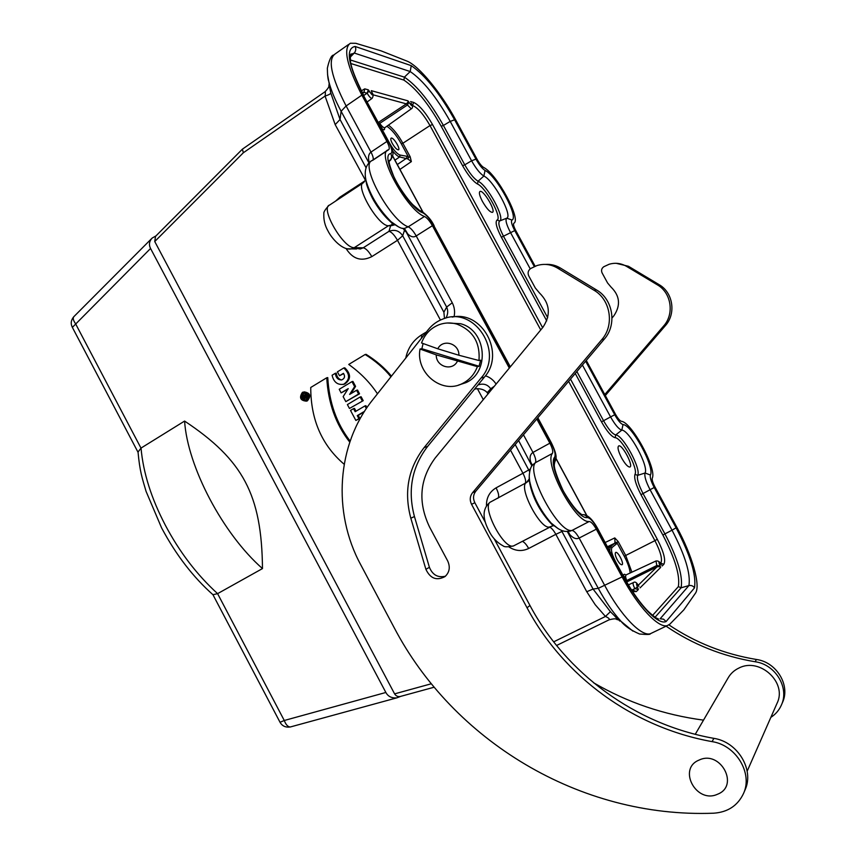 <?xml version="1.0" encoding="UTF-8"?>
<svg xmlns="http://www.w3.org/2000/svg" width="856" height="856" viewBox="0 0 856 856"><rect width="100%" height="100%" fill="white"/><g stroke="black" fill="none" stroke-linecap="round" stroke-linejoin="round"><path stroke-width="1.28" d="M695.254 734.309L727.921 678.252C730.468 673.693 734.17 670.269 739.028 667.99C759.764 657.14 787.424 682.5 777.098 703.161L747.16 771.224M485.299 522.235L474.834 502.718C472.844 498.534 473.175 494.682 475.818 491.173L604.315 339.094C617.112 324.799 613.153 299.407 596.578 289.991L560.295 267.981C555.715 265.253 550.804 264.065 545.55 264.418M557.459 268.046C550.954 264.269 544.116 263.434 536.969 265.553L530.677 268.517C528.12 270.442 527.467 272.893 528.74 275.9L535.289 287.98L539.387 292.87C549.937 303.345 551.114 314.826 542.929 327.292L435.201 457.981C419.59 479.178 417.717 502.215 429.594 527.103L447.677 560.926C450.449 567.121 449.55 572.343 444.981 576.602C436.635 580.978 430.279 578.549 425.892 569.315L410.827 518.222C403.797 491.911 408.216 468.382 424.084 447.635L481.093 377.978C504.462 352.223 474.513 305.774 443.226 318.903C437.255 321.075 432.237 324.692 428.182 329.763L372.692 399.838C336.654 444.692 332.331 512.305 360.622 564.543L394.092 627.512C452.856 740.012 579.18 818.336 713.658 813.2C727.75 812.226 737.69 805.689 743.49 793.566C753.045 773.246 736.032 745.18 712.096 741.628C632.691 727.461 563.291 675.93 527.039 607.781L471.549 504.323C469.548 500.118 469.88 496.245 472.544 492.714L601.768 339.65C614.64 325.259 610.66 299.696 593.968 290.216L557.459 268.046L560.295 267.981M445.473 576.195C437.951 577.961 432.601 574.997 429.412 567.314L414.443 516.543C407.467 490.402 411.864 467.023 427.647 446.404L484.357 377.175C505.618 353.731 482.281 310.332 452.161 317.095M743.49 793.566L745.041 789.928C754.543 769.726 737.647 741.863 713.861 738.353C634.959 724.347 565.987 673.18 529.96 605.492L494.265 538.938M699.149 760.053C677.182 768.667 696.335 804.233 717.574 794.218C739.862 785.765 720.378 749.696 699.149 760.053M605.331 395.536L665.401 325.612C676.293 313.638 673.062 292.485 659.088 284.641L628.475 266.291L616.192 263.306M604.785 394.541L663.635 326.008C674.582 313.959 671.329 292.677 657.28 284.791L626.496 266.344C620.996 263.188 615.218 262.492 609.14 264.258L603.78 266.74C601.586 268.345 601.03 270.4 602.089 272.904L607.589 282.983L611.034 287.07C619.926 295.802 620.868 305.389 613.848 315.832L612.019 318.004M593.529 682.735C627.298 702.434 663.967 714.899 703.504 720.142M770.849 717.371C775.643 714.268 779.185 710.127 781.442 704.937L782.534 702.402C790.591 685.228 776.456 662.062 756.394 659.473C724.433 654.155 695.286 642.631 668.932 624.901M781.442 704.937C789.553 687.668 775.322 664.374 755.153 661.752C722.55 656.306 692.857 644.45 666.096 626.185M617.294 559.899C615.389 556.133 614.811 553.672 615.571 552.516L615.774 552.409C618.118 551.392 624.538 564.329 621.905 564.767C620.696 564.81 619.166 563.184 617.294 559.899M575.253 373.484L601.468 421.805C606.936 431.424 611.494 436.721 615.132 437.694C621.638 437.641 638.533 468.799 634.981 474.352C633.9 478.065 635.901 484.838 640.973 494.672L662.886 535.086C675.063 558.497 680.22 575.671 678.348 586.628L681.119 587.783C683.077 576.356 677.674 558.39 664.919 533.887L672.035 530.196C685.185 555.416 690.803 573.873 688.909 585.579L681.119 587.783L655.118 617.187M372.082 92.748L371.322 90.672L372.039 92.865C373.066 95.754 372.424 95.583 370.124 92.33L368.315 89.837L367.171 93.176C368.155 91.613 369.139 91.335 370.124 92.33M407.991 102.121L409.617 103.169L407.959 100.848L407.991 102.121L406.365 103.865L407.456 104.988L379.679 123.424L382.375 126.613L381.498 128.197C383.873 130.422 384.89 130.326 384.526 127.919M411.115 103.116L411.297 103.629C412.292 106.347 411.736 106.198 409.617 103.169M659.794 565.955L659.537 566.608L660.65 567.453L659.698 564.917C658.403 561.654 658.724 561.343 660.639 563.997L661.292 564.874M631.675 590.169L634.852 588.596L638.362 589.549L637.356 586.82C636.008 583.289 636.372 582.936 638.448 585.761L638.918 586.381M482.463 201.46C479.542 195.81 478.729 192.461 480.002 191.434C483.405 189.508 496.384 211.496 492.361 212.363C489.91 212.213 486.615 208.575 482.463 201.46M621.617 457.971C618.192 451.198 617.23 447.164 618.738 445.89C622.301 444.253 633.889 466.37 629.802 467.034C627.79 467.002 625.062 463.984 621.617 457.971M392.315 143.466C390.775 140.48 390.4 138.683 391.171 138.094L391.631 138.073C394.37 138.362 400.672 149.265 398.447 149.832C396.852 149.8 394.809 147.681 392.315 143.466M605.203 542.49L614.779 537.91L618.235 541.623L625.715 555.458L654.926 540.65C660.746 552.067 662.683 559.599 660.736 563.248L663.839 564.286C665.936 560.252 663.764 551.917 657.301 539.28L570.503 379.112M412.207 105.459L412.87 105.63C417.974 107.942 423.688 114.576 430.001 125.554L402.876 143.262L410.163 156.734L411.362 161.602L399.945 169.424M535.118 266.216L515.815 230.649C513.675 226.53 513.033 224.047 513.868 223.202C521.636 219.639 496.801 173.725 483.522 167.359C481.586 166.139 479.446 163.475 477.113 159.366L455.82 120.129C441.311 93.101 418.68 65.463 406.75 61.011L381.08 50.868L355.775 43.303L350.329 43.249C342.989 48.482 346.841 65.784 361.885 95.134L386.912 141.465C389.287 146.087 389.855 148.858 388.603 149.757L388.057 149.928C375.731 153.395 407.338 210.619 424.469 216.472C426.984 217.745 429.626 220.816 432.408 225.695L509.309 368.08M536.798 418.991L549.862 443.183C552.43 448.18 553.276 451.594 552.42 453.423C543.507 463.642 575.767 523.765 589.196 521.497C591.164 521.743 593.54 524.311 596.311 529.19L622.098 576.912C638.105 606.904 658.51 628.465 667.252 625.629L669.906 624.11L683.826 609.879L695.393 593.294C701.032 585.825 692.012 554.902 676.786 527.168L654.947 486.936C652.754 482.709 651.855 479.777 652.272 478.162C657.055 468.692 631.578 422.04 621.424 421.323C619.872 420.852 617.914 418.541 615.56 414.4L586.274 360.44M349.783 442.156C335.82 424.448 328.148 402.983 326.757 377.764L310.739 387.479C310.739 419.643 321.888 445.238 344.176 464.273M350.147 441.097C336.59 423.57 329.132 402.395 327.762 377.582L326.757 377.764M390.935 376.8C383.991 368.315 375.399 360.879 365.138 354.502L348.734 364.442C360.504 372.852 370.081 382.643 377.464 393.814M391.46 376.137C384.601 367.866 376.148 360.601 366.101 354.341L365.138 354.502M343.791 367.973L337.414 371.836L339.49 375.731L343.449 373.334C345.289 376.308 344.711 378.502 341.715 379.925C338.067 380.032 335.916 377.828 335.295 373.302L332.085 375.238C333.754 382.204 337.639 385.211 343.727 384.248C350.136 379.625 350.158 374.2 343.791 367.973L344.775 367.802C351.131 374.019 351.11 379.443 344.711 384.055L343.727 384.248M342.935 384.515L344.711 384.055M335.295 373.302L336.29 373.12C336.783 376.8 338.527 379.09 341.512 380M339.49 375.731L343.684 373.612M354.619 386.591L351.966 381.626L339.222 389.277L341.137 392.883L348.231 388.635L343.149 396.628L345.813 401.635L358.589 394.028L356.578 390.272L349.623 394.423L354.619 386.591L355.582 386.388L352.94 381.434L351.966 381.626M350.971 393.621L355.582 386.388M345.813 401.635L359.552 393.814L357.551 390.058L356.578 390.272M359.552 393.814L358.589 394.028M341.137 392.883L347.846 389.245M362.259 400.886L360.173 396.981L347.386 404.578L349.462 408.462L363.212 400.661L361.125 396.756L360.173 396.981M349.462 408.462L363.212 400.661M366.347 408.537L364.956 405.926L355.165 411.704L353.528 408.644L350.511 410.431L355.861 420.446L358.889 418.67L357.262 415.62L364.506 411.351M355.861 420.446L359.852 418.424L358.225 415.374L357.262 415.62M359.852 418.424L358.889 418.67M356 411.212L354.502 408.408L353.528 408.644M366.946 407.649L365.908 405.701L364.956 405.926M358.225 415.374L364.175 411.864M359.413 420.018L358.108 422.49M304.811 397.238L303.837 397.826L303.773 396.307L304.811 397.238M304.704 397.302L304.458 396.574M304.319 395.515L303.249 395.29L302.767 397.398L303.709 399.164L307.101 397.109L306.598 396.157L305.378 396.895L305.004 396.189L305.966 394.958L305.399 393.91L304.319 395.515M305.966 394.958L306.994 394.755L306.437 393.696L305.399 393.91M305.004 396.189L306.994 394.755M306.598 396.157L307.957 396.553M307.101 397.109L307.957 396.927M303.709 399.164L307.957 397.002M304.65 395.012L303.58 395.226M305.913 400.062C302.082 398.725 301.419 396.435 303.944 393.204L304.394 392.979M302.906 393.418L303.388 393.172C308.181 393.931 309.016 396.232 305.881 400.084C301.333 399.624 300.338 397.398 302.906 393.418M302.371 392.423C299.022 397.633 300.328 400.544 306.277 401.143C310.364 396.114 309.284 393.097 303.013 392.101L302.371 392.423M306.159 401.186L307.304 400.918C311.391 395.996 310.343 392.979 304.169 391.855M631.921 572.183L625.715 555.458L624.281 556.293C627.683 562.724 629.652 568.288 630.187 572.985M392.401 150.603C395.365 154.369 397.773 156.477 399.634 156.937L400.052 155.054C397.002 153.919 393.578 150.089 389.78 143.53L381.284 127.929M386.837 126.26C391.652 129.406 396.489 135.269 401.346 143.862L402.876 143.262C398.211 134.938 393.407 128.882 388.464 125.094M410.163 156.734L408.633 157.344L407.852 158.949L411.362 161.602M614.779 537.91L614.972 542.148L616.802 542.437L618.235 541.623M614.972 542.148L614.747 543.26L616.523 543.881L616.802 542.437L624.281 556.293M607.493 546.727L614.747 543.26L610.264 546.834L609.686 550.783M394.948 160.158L399.634 156.937L407.852 158.949M625.79 575.029C624.099 573.67 623.403 574.173 623.682 576.57L623.778 576.869M408.794 102.431L407.456 104.988L411.276 108.84C412.966 108.017 412.934 106.165 411.18 103.298M373.034 94.813L406.365 103.865L378.641 122.258L379.679 123.424M380.631 126.731L381.209 125.779M659.698 564.917L659.805 565.934L656.809 565.506L655.996 560.98C658.307 560.691 659.933 561.814 660.896 564.339M615.1 560.819L623.682 576.57L625.554 576.784L626.624 580.571L656.809 565.506L657.044 566.854L659.537 566.608M624.441 578.078L625.543 578.1M638.266 585.226L657.044 566.854L626.924 581.909L626.624 580.571M637.356 586.82L635.58 588.393M362.109 92.362L363.95 92.352L364.752 88.853L361.328 90.843M372.146 98.344L372.028 98.419C370.712 98.322 369.086 96.578 367.171 93.176L363.747 95.476M662.886 535.086L664.919 533.887L643.027 493.516C638.49 484.742 636.703 478.686 637.645 475.369C641.519 469.227 622.922 434.901 615.742 434.934L621.809 430.119C629.256 430.119 649.051 466.52 645.06 473.004C644.215 476.064 645.905 481.661 650.111 489.782L672.035 530.196L676.09 527.81C690.385 555.202 696.517 575.232 694.483 587.901L666.096 621.552C658.211 625.351 638.501 604.935 623.072 576.024L597.36 528.43C593.443 521.539 590.094 517.912 587.302 517.548C575.874 520.148 546.535 465.771 554.667 457.158C555.865 454.557 554.656 449.721 551.039 442.67L537.686 417.953M547.701 317.736L503.553 236.352C499.155 227.803 497.86 222.678 499.669 220.966C505.618 218.772 487.278 185.046 478.087 181.237L483.865 176.036C493.548 180.177 512.969 215.969 506.763 218.173C505.126 219.746 506.345 224.486 510.433 232.383L530.206 268.838M350.928 63.547L403.893 80.09L404.406 77.147L410.206 71.551L411.244 65.645C425.229 75.317 439.684 93.368 454.611 119.808L475.957 159.13C479.274 164.973 482.303 168.75 485.052 170.451C496.384 175.416 519.196 217.403 511.995 220.046C510.797 221.223 511.717 224.732 514.745 230.585L534.283 266.569M350.265 57.095L354.277 53.04C355.925 50.9 356.192 48.706 355.101 46.449L411.244 65.645M419.397 210.244L413.202 205.044C406.75 198.742 397.559 185.067 393.771 176.518C386.505 157.943 390.004 161.281 389.405 160.414L390.892 159.762M491.312 389.908L490.702 388.774C487.642 384.43 483.405 383.156 477.98 384.965M532.207 465.557L530.699 462.026C529.393 457.479 530.153 454.279 532.978 452.439L549.862 443.183M567.903 531.437L571.979 530.452C558.765 533.748 525.702 472.576 535.417 462.689L532.7 464.915M529.265 476.846L529.618 480.997C532.903 496.245 540.082 510.262 551.146 523.048L558.283 528.762M532.411 465.279L530.699 462.026M398.447 226.819L391.096 221.704C378.566 208.992 370.209 195.307 366.026 180.627L365.319 176.454M402.566 228.295L404.086 228.563L408.237 226.819C390.753 221.255 359.327 164.331 372.018 160.586L388.057 149.928M403.165 228.413L405.166 229.665L407.713 233.881C410.752 236.93 413.587 237.615 416.209 235.946L452.257 302.767C454.525 307.229 455.125 311.916 454.065 316.827M407.702 233.87L403.679 228.509M445.89 318.09C448.02 314.377 448.276 310.707 446.65 307.058L406.247 232.094L404.471 230.36L402.695 235.775L443.89 312.226L444.489 318.486M403.604 228.616L404.471 230.36L403.23 228.541M365.78 179.493L366.411 183.259C366.678 185.816 371.558 197.704 375.238 203.043C378.234 208.158 384.59 216.504 389.138 220.452L394.755 224.614M369.353 162.661C367.834 157.707 368.369 154.176 370.98 152.09L386.912 141.465M184.586 421.066C243.168 460.004 261.776 494.896 262.482 568.577C222.924 533.973 187.507 466.691 184.586 421.066L141.026 448.084C143.22 472.705 151.319 498.395 165.315 525.156C179.418 551.885 196.837 574.718 217.595 593.647L284.278 720.495C285.925 724.807 287.958 726.969 290.345 726.969L290.976 726.798M262.482 568.577L217.595 593.647M151.566 238.653L73.969 316.549C72.653 317.94 73.156 320.294 75.489 323.6L140.983 448.105L138.03 452.064M400.779 696.345L396.82 697.854C391.727 698.303 388.078 696.517 385.863 692.472L150.549 248.475C148.709 244.709 149.222 241.253 152.111 238.096L155.942 235.914M212.941 594.706L217.552 593.668M522.31 541.313C524.354 542.169 526.472 544.555 528.666 548.482L555.844 534.326L586.767 591.731L593.069 589.046L610.392 611.676L619.84 621.082L619.295 619.776M596.311 529.19L579.148 538.05C576.345 539.473 573.231 538.306 569.796 534.561L567.721 531.437M568.095 531.426L569.818 534.572M666.096 621.552L663.518 619.155L660.126 618.792L688.909 585.579C691.38 585.172 693.242 585.943 694.483 587.901M346.145 248.508L346.562 249.289C353.164 259.24 361.585 261.679 371.814 256.618L397.494 240.311C394.391 234.961 391.556 231.965 388.988 231.323L390.582 225.845L388.485 225.738L354.288 247.651L351.281 248.882L347.515 248.807M365.33 180.595L339.875 197.19L340.292 198.004M243.329 152.775L242.419 149.147L155.524 236.342L154.743 241.52L243.329 152.775L325.066 96.065C328.672 94.93 330.587 93.903 330.791 92.994L340.035 119.498L366.133 167.936M324.97 91.785C331.005 85.547 328.126 85.589 329.089 84.584L330.791 92.994M365.469 180.316L335.188 124.634L325.066 96.065C325.569 92.844 325.494 91.453 324.831 91.881L242.419 149.147M431.36 683.762L394.595 693.863C395.954 695.949 397.762 696.848 400.03 696.549L400.661 696.377M394.595 693.863L154.743 241.52M632.862 631.086L614.94 616.331L618.032 619.691C615.582 619.862 617.722 617.572 609.076 619.83L556.561 645.499L609.076 619.83C609.889 619.016 608.68 617.893 605.449 616.459L610.392 611.676M554.388 526.033L549.285 521.636C539.226 510.005 532.732 497.315 529.8 483.565L529.479 479.895M563.227 530.88L555.844 534.326C553.639 530.367 551.542 527.938 549.552 527.039M524.878 483.683C526.354 482.238 525.712 478.772 522.952 473.25L496.084 487.856C489.536 491.804 486.326 497.764 486.465 505.746M474.588 389.106L477.391 388.667C481.757 388.806 485.042 390.143 487.235 392.658L487.952 393.985M436.26 354.887L420.029 349.023C415.513 372.863 441.803 394.52 462.358 383.552C469.43 380.01 474.438 374.372 477.402 366.646L436.26 354.887C435.8 366.571 452.171 371.665 457.339 361.36M478.975 360.526C480.302 342.635 472.994 330.512 457.05 324.156C451.016 322.402 445.088 322.573 439.267 324.649C430.771 327.976 424.865 334.086 421.537 342.967L437.791 348.788C442.852 338.462 459.362 343.449 458.891 355.24L478.975 360.526L480.644 360.183L479.06 366.272L477.402 366.646M458.613 385.04L465.771 382.707C490.263 372.478 486.615 330.116 460.507 323.707L447.196 323.001M420.029 349.023L421.869 348.724L423.089 343.524M458.891 355.24L437.791 348.788M421.869 348.724L479.06 366.272M425.892 569.315L429.412 567.314M410.827 518.222L414.443 516.543M424.084 447.635L427.647 446.404M481.093 377.978L484.357 377.175M712.096 741.628L713.861 738.353M527.039 607.781L529.96 605.492M471.549 504.323L474.834 502.718M472.544 492.714L475.818 491.173M601.768 339.65L604.315 339.094M593.968 290.216L596.578 289.991M626.496 266.344L628.475 266.291M755.153 661.752L756.394 659.473M663.635 326.008L665.401 325.612M657.28 284.791L659.088 284.641M615.154 560.776C611.719 553.95 610.692 549.509 612.072 547.466L616.523 543.881M678.348 586.628L652.614 615.357M403.893 80.09C416.016 88.286 428.449 103.672 441.204 126.249L462.561 165.657C467.997 175.202 472.972 181.322 477.498 184.019C485.855 187.443 502.483 218.055 497.069 220.024C495.014 221.939 496.459 227.685 501.391 237.251L546.716 320.84M407.959 100.848L371.322 90.672M542.618 327.666L432.548 124.569C425.56 112.414 419.258 105.031 413.63 102.42L410.58 101.575M662.127 565.987L663.839 564.286M640.053 587.869L660.65 567.453M632.605 591.603L636.361 591.539L638.362 589.549M392.711 156.241L422.736 211.849M555.961 458.559L586.82 515.697M368.315 89.837L364.752 88.853M401.346 143.862L408.633 157.344L407.039 156.306L400.052 155.054M657.301 539.28L654.926 540.65L568.609 381.348M540.746 329.945L430.001 125.554L432.548 124.569M432.408 225.695L416.209 235.946C413.448 231.109 410.794 228.071 408.226 226.819L424.469 216.472M485.427 375.805C489.921 377.229 493.473 380 496.095 384.109M523.455 434.795L532.978 452.439C535.492 457.393 536.305 460.806 535.417 462.689L552.42 453.423M303.495 397.184L304.533 396.97M553.821 525.563L549.862 526.868C540.81 531.03 517.185 485.545 526.729 482.442L490.798 501.862C480.665 505.361 503.884 550.333 513.579 545.893L514.274 545.572M612.072 547.466L610.264 546.834L608.102 547.861M407.039 156.306L406.611 158.157L397.312 164.545M413.63 102.42L412.335 105.984M634.788 588.628L632.103 590.822M411.372 108.776L384.697 127.779M382.375 126.613L384.365 127.919M655.867 561.033L625.961 574.954L625.554 576.784M634.852 588.596C633.108 585.279 632.659 583.257 633.483 582.529C635.088 581.352 636.843 582.551 638.737 586.146M632.991 590.383L636.361 591.539M362.591 93.293L363.95 92.352L367.117 93.208M640.973 494.672L654.198 487.481L676.09 527.81M634.981 474.352L637.645 475.369L645.06 473.004L650.41 475.037C649.822 477.316 651.074 481.468 654.198 487.481M615.132 437.694L615.742 434.934C612.5 434.046 608.434 429.305 603.555 420.724L610.574 416.925C615.09 424.865 618.835 429.263 621.809 430.119L623.029 424.576C631.782 424.662 654.99 467.376 650.41 475.037M501.391 237.251L514.745 230.585M601.468 421.805L603.555 420.724L576.88 371.558M582.401 365.02L610.574 416.925L614.726 414.764C618.064 420.649 620.835 423.913 623.029 424.576M497.069 220.024L499.669 220.966L506.763 218.173L511.995 220.046M477.498 184.019L478.087 181.237C474.053 178.808 469.612 173.34 464.765 164.823L471.581 160.789C476.064 168.686 480.163 173.757 483.865 176.036L485.052 170.451M462.561 165.657L464.765 164.823L443.419 125.458L450.203 121.392L471.581 160.789L475.957 159.13M350.789 54.452L354.277 53.04L410.206 71.551C423.132 80.443 436.464 97.06 450.203 121.392L454.611 119.808M441.204 126.249L443.419 125.458C430.076 101.821 417.065 85.718 404.406 77.147L350.372 59.974M389.213 161.099L389.994 160.35C391.781 158.339 392.037 156.092 390.764 153.588C392.733 152.486 391.984 148.548 388.517 141.786L363.565 95.572C348.018 64.821 345.193 48.45 355.101 46.449M369.011 163.025L341.116 111.291L340.035 119.498L335.188 124.634M426.438 331.968L422.008 334.632L421.302 338.452M487.235 392.658L490.702 388.774L494.329 386.249M531.929 465.953L518.608 440.53M589.196 521.497L571.979 530.452C574.002 530.699 576.398 533.235 579.148 538.05L604.775 585.558C620.686 615.4 641.262 636.725 650.303 633.75L652.422 632.734M348.67 44.416L335.124 53.96C327.516 59.396 331.176 76.73 346.113 105.962L370.98 152.09C373.312 156.648 373.847 159.419 372.585 160.404L388.603 149.757M361.885 95.134L346.113 105.962L341.116 111.291C335.103 100.045 331.005 90.137 328.822 81.555L327.538 74.472M388.485 149.8L372.585 160.404M443.89 312.226L446.65 307.058L452.257 302.767M362.805 183.163L329.592 205.055C319.748 207.708 343.556 248.732 354.288 247.651L363.222 247.801L388.988 231.323C394.691 229.183 399.26 230.66 402.695 235.775L397.494 240.311L440.433 320.048M622.098 576.912L598.28 588.329L567.282 531.448M72.364 327.377L150.549 248.475M280.04 722.282L284.278 720.495L385.863 692.472M667.252 625.629L650.303 633.75C650.571 634.585 646.976 634.671 639.539 634.007C630.786 630.241 624.495 625.854 620.654 620.857C612.95 612.436 605.492 601.586 598.28 588.329L593.069 589.046L561.279 530.228M510.176 367.021L433.896 225.791C429.98 218.901 426.235 214.546 422.671 212.737C407.381 207.89 378.673 154.658 390.764 153.588M585.643 361.189L614.726 414.764M492.5 333.84L433.896 225.791M419.44 210.255L422.671 212.737M389.202 161.377L390.529 160.104C395.879 151.63 391.31 149.276 388.934 142.096L388.517 141.786M388.849 141.936L363.565 95.572M597.531 528.291L623.072 576.024M583.696 514.691C588.051 515.109 592.652 519.635 597.52 528.259L597.36 528.43M581.352 514.82C583.942 514.231 585.921 515.141 587.302 517.548M554.602 462.529L554.667 457.158M581.588 514.542L580.518 513.632C580.111 513.204 574.868 510.679 563.259 490.948C556.593 476.364 553.65 467.365 554.421 463.963L554.677 462.401C555.854 458.88 558.369 457.2 551.253 442.606L551.039 442.67M366.026 180.627L366.411 183.259L365.747 179.578L363.565 182.66C354.277 184.917 378.277 226.412 388.485 225.738L394.391 224.347M353.967 247.855L360.248 249.01L363.222 247.801C365.865 248.368 368.733 251.311 371.814 256.618M394.905 224.796L390.582 225.845L394.434 224.465L391.791 224.422M346.562 249.289L347.343 248.775M339.875 197.19L335.584 201.107M586.767 591.731L595.22 604.721L605.449 616.459L553.65 641.85M509.042 546.995C515.494 551.103 522.042 551.606 528.666 548.482M497.818 498.31C499.38 496.822 498.802 493.334 496.084 487.856M510.497 450.128L522.952 473.25L530.378 468.981M526.568 482.538L529.35 478.739M529.629 471.699L515.205 444.564M477.391 388.667L483.298 399.634M303.388 393.172L304.372 392.979M307.304 400.918L306.277 401.143M489.803 502.483C478.889 511.546 486.336 526.001 489.91 532.721C493.099 538.445 497.561 542.875 503.317 546C504.484 547.102 507.897 547.059 513.579 545.893L552.987 525.552L549.285 521.636L551.146 523.048C562.831 533.705 566.34 531.244 570.727 530.998L567.967 531.437M371.921 92.48C373.451 94.299 373.484 96.279 372.028 98.419L367.224 101.907M633.322 582.604L628.379 584.883M586.991 515.783L555.983 458.356M422.928 211.978L392.744 156.07M350.725 54.591L351.356 53.939C350.553 53.607 350.232 55.715 350.404 60.262C350.639 66.415 355.144 78.249 363.907 95.776M421.666 334.835C413.159 340.281 407.852 348.028 405.744 358.097M532.667 464.958C529.757 467.151 528.505 477.188 529.618 480.986M391.813 224.422L392.786 223.919L389.138 220.463L391.096 221.704C397.205 226.583 401.539 228.873 404.086 228.563L405.145 229.643M366.015 180.627C364.078 171.382 365.726 164.93 370.98 161.27M405.166 229.665L403.829 228.745M330.395 91.143L328.822 81.555C327.944 79.522 327.463 75.061 327.356 68.17C329.271 59.792 331.325 55.415 333.519 55.052M138.009 451.818C139.86 471.742 142.075 477.702 146.066 491.365L161.591 527.885C175.994 554.881 193.189 577.222 213.187 594.92M73.734 316.784C71.016 320.091 70.524 323.547 72.257 327.174L138.041 452.268M396.82 697.854L290.345 726.969C285.669 727.632 282.245 726.091 280.062 722.336L212.984 594.77M434.185 225.877C431.552 220.078 427.176 215.081 421.066 210.876M658.564 619.07L656.98 618.3C656.124 618.3 648.484 612.168 645.21 608.209C637.848 599.96 630.519 589.174 623.222 575.842M551.243 442.595L537.836 417.771M510.326 366.839L492.532 333.904M356.588 248.957L351.281 248.882C342.475 250.755 331.582 238.257 328.083 231.109C324.916 225.663 323.504 219.81 323.846 213.551C323.536 212.16 325.184 209.506 328.8 205.568M434.195 687.197L400.03 696.549M529.479 479.959L529.618 480.997M527.831 481.746L529.425 479.542M465.771 382.707L462.358 383.552"/></g></svg>
